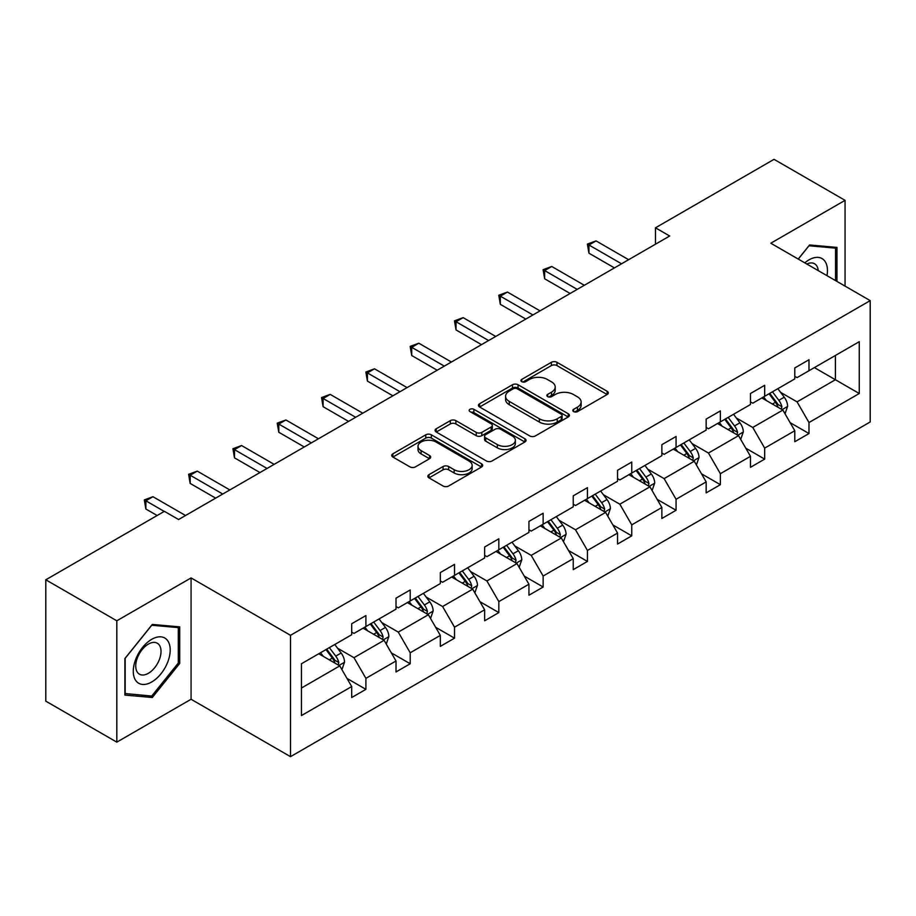 <?xml version="1.0" encoding="UTF-8"?>
<svg xmlns="http://www.w3.org/2000/svg" width="916" height="916" viewBox="0 0 916 916"><rect width="100%" height="100%" fill="white"/><g stroke="black" fill="none" stroke-linecap="round" stroke-linejoin="round"><path stroke-width="1.37" d="M573.611 411.593A2.759 1.592 0 0 0 577.515 411.593L607.136 394.498A3.939 2.279 0 0 0 608.293 392.884A3.939 2.279 0 0 0 607.136 391.281L556.951 362.301A3.939 2.279 0 0 0 551.375 362.301L521.754 379.407A2.759 1.592 0 0 0 520.941 380.529A2.759 1.592 0 0 0 521.754 381.663A2.759 1.592 0 0 0 525.658 381.663L529.494 379.442A12.618 7.282 0 0 1 547.333 379.442L551.512 381.858A12.618 7.282 0 0 1 555.211 387.01A12.618 7.282 0 0 1 551.512 392.163L547.676 394.372A2.759 1.592 0 0 0 546.875 395.506A2.759 1.592 0 0 0 547.676 396.628A2.759 1.592 0 0 0 551.581 396.628L555.417 394.418A12.618 7.282 0 0 1 573.256 394.418L577.446 396.834A12.618 7.282 0 0 1 581.133 401.987A12.618 7.282 0 0 1 577.446 407.128L573.611 409.349A2.759 1.592 0 0 0 572.798 410.471A2.759 1.592 0 0 0 573.611 411.593L573.611 409.349M428.986 474.66A3.939 2.279 0 0 0 427.829 476.263A3.939 2.279 0 0 0 428.986 477.877L443.069 486.007A3.939 2.279 0 0 0 448.634 486.007L481.541 467.011A3.939 2.279 0 0 0 482.698 465.397A3.939 2.279 0 0 0 481.541 463.794L431.356 434.814A3.939 2.279 0 0 0 425.78 434.814L392.884 453.809A3.939 2.279 0 0 0 391.727 455.424A3.939 2.279 0 0 0 392.884 457.027L409.887 466.851A3.939 2.279 0 0 0 415.463 466.851L429.547 458.721A3.939 2.279 0 0 0 430.692 457.107A3.939 2.279 0 0 0 429.547 455.504L421.108 450.626A10.545 6.091 0 0 1 418.017 446.321A10.545 6.091 0 0 1 424.532 440.699A10.545 6.091 0 0 1 436.027 442.016L469.061 461.091A10.545 6.091 0 0 1 472.152 465.397A10.545 6.091 0 0 1 465.637 471.03A10.545 6.091 0 0 1 454.141 469.702L448.634 466.53A3.939 2.279 0 0 0 443.069 466.53L428.986 474.66L428.986 477.877M191.078 577.916L116.813 620.796L45.8 579.794L45.8 701.152L116.813 742.143L191.078 699.263L290.498 756.662L290.498 635.303L191.078 577.916L191.078 699.263M845.067 286.101L845.067 200.341L770.791 243.221L870.2 300.62L290.498 635.303M845.067 200.341L774.054 159.338L655.478 227.809L655.478 244.206M45.8 579.794L164.388 511.334L178.586 519.532L669.676 236.007L655.478 227.809M529.769 435.947A3.939 2.279 0 0 0 535.345 435.947L568.241 416.952A3.939 2.279 0 0 0 569.397 415.337A3.939 2.279 0 0 0 568.241 413.734L518.055 384.754A3.939 2.279 0 0 0 512.479 384.754L479.583 403.75A3.939 2.279 0 0 0 478.427 405.364A3.939 2.279 0 0 0 479.583 406.967L529.769 435.947M471.064 412.2A2.759 1.592 0 0 1 473.87 412.589L473.87 409.303L524.891 438.764A3.939 2.279 0 0 1 526.047 440.367A3.939 2.279 0 0 1 524.891 441.981L491.995 460.977A3.939 2.279 0 0 1 486.419 460.977L436.234 431.997L436.234 428.78A3.939 2.279 0 0 0 435.077 430.394A3.939 2.279 0 0 0 436.234 431.997M436.234 428.78L450.317 420.65A3.939 2.279 0 0 1 455.893 420.65L476.24 432.398A3.939 2.279 0 0 0 481.816 432.398L491.159 427.005A3.939 2.279 0 0 0 492.316 425.402A3.939 2.279 0 0 0 491.159 423.787L469.965 411.559A2.759 1.592 0 0 1 469.164 410.437A2.759 1.592 0 0 1 470.858 408.96A2.759 1.592 0 0 1 473.87 409.303M116.813 620.796L116.813 742.143M301.433 663.757L351.698 634.731L351.698 623.75L365.908 615.552L365.908 626.533L396.01 609.151L396.01 598.159L410.208 589.961L410.208 600.953L440.321 583.572L440.321 572.58L454.519 564.382L454.519 575.374L484.633 557.993L484.633 547.001L498.831 538.803L498.831 549.795L528.933 532.402L528.933 521.422L543.142 513.223L543.142 524.204L573.244 506.823L573.244 495.842L587.442 487.644L587.442 498.625L617.556 481.244L617.556 470.263L631.754 462.053L631.754 473.045L661.867 455.664L661.867 444.672L676.065 436.474L676.065 447.466L706.167 430.085L706.167 419.093L720.377 410.895L720.377 421.887L750.479 404.506L750.479 393.514L764.677 385.315L764.677 396.296L794.79 378.915L794.79 367.934L808.988 359.736L808.988 370.717L859.265 341.691L859.265 393.514L808.988 422.539L808.988 433.531L794.79 441.73L794.79 430.738L764.677 448.119L764.677 459.111L750.479 467.309L750.479 456.317L720.377 473.698L720.377 484.69L706.167 492.888L706.167 481.896L676.065 499.289L676.065 510.269L661.867 518.467L661.867 507.487L631.754 524.868L631.754 535.849L617.556 544.047L617.556 533.066L587.442 550.447L587.442 561.428L573.244 569.638L573.244 558.645L543.142 576.027L543.142 587.019L528.933 595.217L528.933 584.225L498.831 601.606L498.831 612.598L484.633 620.796L484.633 609.804L454.519 627.185L454.519 638.177L440.321 646.375L440.321 635.395L410.208 652.776L410.208 663.757L396.01 671.955L396.01 660.974L365.908 678.355L365.908 689.336L351.698 697.545L351.698 686.553L301.433 715.579L301.433 663.757M290.498 756.662L870.2 421.967L870.2 300.62M363.057 628.17L384.079 640.307L353.977 657.688L337.535 648.196M353.977 657.688L365.908 678.355M384.079 640.307L396.01 660.974M351.698 632.109L353.977 633.425L365.908 626.533M407.368 602.591L428.39 614.728L398.277 632.109L381.846 622.617M398.277 632.109L410.208 652.776M428.39 614.728L440.321 635.395M396.01 606.529L398.277 607.835L410.208 600.953M451.68 577.011L472.702 589.148L442.588 606.529L426.146 597.037M442.588 606.529L454.519 627.185M472.702 589.148L484.633 609.804M440.321 580.95L442.588 582.255L454.519 575.374M495.991 551.432L517.002 563.569L486.9 580.95L470.458 571.458M486.9 580.95L498.831 601.606M517.002 563.569L528.933 584.225M484.633 555.371L486.9 556.676L498.831 549.795M540.303 525.853L561.313 537.978L531.211 555.371L514.769 545.879M531.211 555.371L543.142 576.027M561.313 537.978L573.244 558.645M528.933 529.78L531.211 531.097L543.142 524.204M584.603 500.262L605.625 512.399L575.523 529.78L559.081 520.288M575.523 529.78L587.442 550.447M605.625 512.399L617.556 533.066M573.244 504.201L575.523 505.517L587.442 498.625M628.914 474.683L649.936 486.82L619.823 504.201L603.392 494.709M619.823 504.201L631.754 524.868M649.936 486.82L661.867 507.487M617.556 478.621L619.823 479.938L631.754 473.045M673.226 449.103L694.248 461.24L664.134 478.621L647.692 469.129M664.134 478.621L676.065 499.289M694.248 461.24L706.167 481.896M661.867 453.042L664.134 454.347L676.065 447.466M717.537 423.524L738.548 435.661L708.446 453.042L692.004 443.55M708.446 453.042L720.377 473.698M738.548 435.661L750.479 456.317M706.167 427.463L708.446 428.768L720.377 421.887M761.837 397.945L782.859 410.07L752.757 427.463L736.315 417.971M752.757 427.463L764.677 448.119M782.859 410.07L794.79 430.738M750.479 401.872L752.757 403.189L764.677 396.296M814.393 367.602L835.403 379.739L797.057 401.872L780.627 392.38M797.057 401.872L808.988 422.539M859.265 393.514L835.403 379.739L835.403 355.465L859.265 341.691M794.79 376.293L797.057 377.61L808.988 370.717M301.433 688.03L339.767 665.886L318.757 653.761M339.767 665.886L351.698 686.553M790.107 422.62L808.988 433.531M745.796 448.199L764.677 459.111M701.484 473.79L720.377 484.69M657.173 499.369L676.065 510.269M612.873 524.948L631.754 535.849M568.561 550.527L587.442 561.428M524.25 576.107L543.142 587.019M479.938 601.686L498.831 612.598M435.638 627.277L454.519 638.177M391.327 652.856L410.208 663.757M347.015 678.435L365.908 689.336M836.972 281.43L836.972 247.412L809.561 244.961L798.225 259.068M179.719 663.424L179.719 626.876L152.308 624.426L124.908 658.524L124.908 695.072L152.308 697.511L179.719 663.424L178.299 662.6M574.71 411.982L577.446 410.414A12.618 7.282 0 0 0 581.133 405.261L581.133 401.987M555.211 387.01L555.211 390.296A12.618 7.282 0 0 1 551.512 395.437L548.787 397.017M607.079 394.521L556.951 365.587A3.939 2.279 0 0 0 551.375 365.587L522.853 382.052M568.195 416.986L518.055 388.04A3.939 2.279 0 0 0 512.479 388.04L479.64 407.002M561.268 416.471A2.759 1.592 0 0 0 562.081 415.337A2.759 1.592 0 0 0 561.268 414.215L517.219 388.785A2.759 1.592 0 0 0 513.315 388.785L509.273 391.121A12.618 7.282 0 0 0 505.586 396.262A12.618 7.282 0 0 0 509.273 401.414L539.387 418.807A12.618 7.282 0 0 0 557.226 418.807L561.268 416.471L561.268 419.746A2.759 1.592 0 0 0 562.081 418.623L562.081 415.337M505.586 396.262L505.586 399.548A12.618 7.282 0 0 0 509.273 404.7L509.273 401.414M561.268 419.746L557.226 422.081A12.618 7.282 0 0 1 539.387 422.081L509.273 404.7M436.291 432.031L450.317 423.936L450.317 420.65M492.316 425.402L492.316 428.677A3.939 2.279 0 0 1 491.159 430.291L481.816 435.684A3.939 2.279 0 0 1 476.24 435.684L455.893 423.936A3.939 2.279 0 0 0 450.317 423.936M473.87 412.589L524.834 442.004M497.354 444.592A10.545 6.091 0 0 0 508.849 445.92A10.545 6.091 0 0 0 515.365 440.287A10.545 6.091 0 0 0 512.273 435.982L500.64 429.26A3.939 2.279 0 0 0 495.064 429.26L485.72 434.653A3.939 2.279 0 0 0 484.564 436.268A3.939 2.279 0 0 0 485.72 437.871L497.354 444.592L497.354 447.878A10.545 6.091 0 0 0 508.849 449.195A10.545 6.091 0 0 0 515.365 443.573L515.365 440.287M484.564 436.268L484.564 439.543A3.939 2.279 0 0 0 485.72 441.157L485.72 437.871M497.354 447.878L485.72 441.157M472.152 465.397L472.152 468.683A10.545 6.091 0 0 1 465.637 474.305A10.545 6.091 0 0 1 454.141 472.988L448.634 469.805A3.939 2.279 0 0 0 443.069 469.805L429.031 477.9M418.017 446.321L418.017 449.607A10.545 6.091 0 0 0 421.108 453.912L421.108 450.626M429.49 458.744L421.108 453.912M481.484 467.034L431.356 438.1A3.939 2.279 0 0 0 425.78 438.1L392.93 457.061M149.411 695.839L152.308 697.511M785.023 413.814L787.634 406.269A10.649 6.149 -120 0 0 784.233 397.212L777.856 388.693M766.417 400.59L763.658 396.891M781.291 409.166L781.886 406.727A10.649 6.149 -120 0 0 778.84 400.326L772.463 391.808M769.795 393.353L776.814 402.719A5.427 3.126 60 0 1 777.798 404.368L781.886 406.727M769.051 393.777L775.428 402.296A10.649 6.149 60 0 1 778.085 407.322M621.529 263.797L588.954 244.996L596.053 240.897L628.628 259.697M614.43 267.896L588.954 253.194L588.954 244.996L587.385 244.091L596.053 240.897M588.954 253.194L587.385 244.091M740.712 439.394L743.323 431.848A10.649 6.149 -120 0 0 739.922 422.791L733.544 414.272M722.117 426.169L719.346 422.471M736.979 434.745L737.575 432.306A10.649 6.149 -120 0 0 734.529 425.906L728.151 417.387M725.483 418.933L732.502 428.299A5.427 3.126 60 0 1 733.487 429.947L737.575 432.306M724.739 419.356L731.117 427.875A10.649 6.149 60 0 1 733.773 432.902M696.4 464.973L699.011 457.439A10.649 6.149 -120 0 0 695.622 448.371L689.244 439.852M677.806 451.748L675.035 448.061M692.668 460.336L693.263 457.885A10.649 6.149 -120 0 0 690.217 451.485L683.84 442.978M681.172 444.512L688.191 453.878A5.427 3.126 60 0 1 689.175 455.527L693.263 457.885M680.439 444.936L686.817 453.454A10.649 6.149 60 0 1 689.462 458.481M577.217 289.387L544.642 270.575L551.741 266.476L584.328 285.288M570.118 293.486L544.642 278.773L544.642 270.575L543.085 269.67L551.741 266.476M544.642 278.773L543.085 269.67M532.917 314.967L500.331 296.154L507.441 292.055L540.016 310.868M525.807 319.066L500.331 304.352L500.331 296.154L498.773 295.25L507.441 292.055M500.331 304.352L498.773 295.25M826.965 275.659A26.106 15.08 120 0 0 804.786 262.846M818.217 270.598A17.873 10.316 120 0 0 814.564 263.762A17.873 10.316 120 0 0 806.824 264.026M798.283 259.091L808.988 245.774L835.552 248.144L835.552 280.605M833.789 247.137L835.552 248.144M167.731 662.073A26.106 15.08 120 0 0 160.976 636.849A26.106 15.08 120 0 0 135.751 659.211A26.106 15.08 120 0 0 142.518 684.435A26.106 15.08 120 0 0 167.731 662.073M159.327 659.68A17.873 10.316 120 0 0 157.323 643.227A17.873 10.316 120 0 0 137.434 657.722A17.873 10.316 120 0 0 139.45 674.187A17.873 10.316 120 0 0 159.327 659.68M125.183 693.675L125.183 658.272L151.747 625.239L178.299 627.609L178.299 663.012L151.747 696.057L124.908 693.515M176.536 626.59L178.299 627.609M652.089 490.564L654.7 483.018A10.649 6.149 -120 0 0 651.31 473.95L644.933 465.442M633.494 477.328L630.735 473.641M648.368 485.915L648.963 483.465A10.649 6.149 -120 0 0 645.906 477.064L639.54 468.557M636.872 470.091L643.891 479.457A5.427 3.126 60 0 1 644.875 481.106L648.963 483.465M636.128 470.526L642.505 479.034A10.649 6.149 60 0 1 645.15 484.06M488.606 340.546L456.031 321.734L463.13 317.634L495.705 336.447M481.507 344.645L456.031 329.932L456.031 321.734L454.462 320.84L463.13 317.634M456.031 329.932L454.462 320.84M607.789 516.143L610.399 508.598A10.649 6.149 -120 0 0 606.999 499.529L600.621 491.022M589.183 502.907L586.423 499.22M604.056 511.494L604.652 509.056A10.649 6.149 -120 0 0 601.606 502.644L595.228 494.136M592.56 495.671L599.579 505.048A5.427 3.126 60 0 1 600.564 506.685L604.652 509.056M591.816 496.106L598.194 504.613A10.649 6.149 60 0 1 600.85 509.64M444.294 366.125L411.719 347.324L418.818 343.214L451.393 362.026M437.195 370.224L411.719 355.522L411.719 347.324L410.15 346.42L418.818 343.214M411.719 355.522L410.15 346.42M563.477 541.722L566.088 534.177A10.649 6.149 -120 0 0 562.687 525.108L556.31 516.601M544.871 528.486L542.112 524.799M559.745 537.074L560.34 534.635A10.649 6.149 -120 0 0 557.294 528.234L550.917 519.716M548.249 521.261L555.268 530.627A5.427 3.126 60 0 1 556.252 532.276L560.34 534.635M547.505 521.685L553.882 530.192A10.649 6.149 60 0 1 556.539 535.219M399.983 391.705L367.408 372.904L374.507 368.805L407.082 387.605M392.884 395.804L367.408 381.102L367.408 372.904L365.85 371.999L374.507 368.805M367.408 381.102L365.85 371.999M519.166 567.302L521.776 559.756A10.649 6.149 -120 0 0 518.376 550.699L512.01 542.18M500.571 554.077L497.8 550.379M515.433 562.653L516.029 560.214A10.649 6.149 -120 0 0 512.983 553.814L506.605 545.295M503.937 546.841L510.956 556.207A5.427 3.126 60 0 1 511.941 557.855L516.029 560.214M503.205 547.264L509.571 555.783A10.649 6.149 60 0 1 512.227 560.81M355.683 417.295L323.096 398.483L330.195 394.384L362.782 413.196M348.572 421.394L323.096 406.681L323.096 398.483L321.539 397.578L330.195 394.384M323.096 406.681L321.539 397.578M474.854 592.881L477.465 585.335A10.649 6.149 -120 0 0 474.076 576.279L467.698 567.76M456.26 579.656L453.489 575.969M471.122 588.244L471.717 585.793A10.649 6.149 -120 0 0 468.671 579.393L462.294 570.886M459.637 572.42L466.645 581.786A5.427 3.126 60 0 1 467.641 583.435L471.717 585.793M458.893 572.844L465.271 581.362A10.649 6.149 60 0 1 467.916 586.389M311.371 442.875L278.796 424.062L285.895 419.963L318.47 438.775M304.272 446.974L278.796 432.26L278.796 424.062L277.227 423.158L285.895 419.963M278.796 432.26L277.227 423.158M430.543 618.472L433.165 610.926A10.649 6.149 -120 0 0 429.764 601.858L423.387 593.35M411.948 605.236L409.189 601.549M426.822 613.823L427.417 611.373A10.649 6.149 -120 0 0 424.371 604.972L417.994 596.465M415.326 597.999L422.345 607.365A5.427 3.126 60 0 1 423.329 609.014L427.417 611.373M414.582 598.434L420.959 606.942A10.649 6.149 60 0 1 423.616 611.968M267.06 468.454L234.485 449.642L241.584 445.542L274.159 464.355M259.961 472.553L234.485 457.84L234.485 449.642L232.916 448.737L241.584 445.542M234.485 457.84L232.916 448.737M386.243 644.051L388.853 636.505A10.649 6.149 -120 0 0 385.453 627.437L379.075 618.93M367.637 630.815L364.877 627.128M382.51 639.402L383.106 636.963A10.649 6.149 -120 0 0 380.06 630.552L373.682 622.044M371.014 623.578L378.033 632.956A5.427 3.126 60 0 1 379.018 634.593L383.106 636.963M370.27 624.014L376.648 632.521A10.649 6.149 60 0 1 379.304 637.547M222.748 494.033L190.173 475.221L197.272 471.122L229.847 489.934M215.649 498.132L190.173 483.43L190.173 475.221L188.616 474.328L197.272 471.122M190.173 483.43L188.616 474.328M341.931 669.63L344.542 662.085A10.649 6.149 -120 0 0 341.141 653.016L334.764 644.509M323.337 656.394L320.566 652.707M338.199 664.982L338.794 662.543A10.649 6.149 -120 0 0 335.748 656.142L329.371 647.623M326.703 649.169L333.722 658.535A5.427 3.126 60 0 1 334.706 660.184L338.794 662.543M325.959 649.593L332.336 658.1A10.649 6.149 60 0 1 334.993 663.127M164.239 511.414L145.862 500.812L152.961 496.712L185.547 515.513M157.14 515.513L145.862 509.01L145.862 500.812L144.304 499.907L152.961 496.712M145.862 509.01L144.304 499.907M577.446 410.414L577.446 407.128M547.676 396.628L547.676 394.372M551.512 395.437L551.512 392.163M521.754 381.663L521.754 379.407M551.375 365.587L551.375 362.301M556.951 365.587L556.951 362.301M607.136 394.498L607.136 391.281M479.583 406.967L479.583 403.75M512.479 388.04L512.479 384.754M518.055 388.04L518.055 384.754M568.241 416.952L568.241 413.734M539.387 422.081L539.387 418.807M557.226 422.081L557.226 418.807M455.893 423.936L455.893 420.65M476.24 435.684L476.24 432.398M481.816 435.684L481.816 432.398M491.159 430.291L491.159 427.005M524.891 441.981L524.891 438.764M443.069 469.805L443.069 466.53M448.634 469.805L448.634 466.53M454.141 472.988L454.141 469.702M429.547 458.721L429.547 455.504M392.884 457.027L392.884 453.809M425.78 438.1L425.78 434.814M431.356 438.1L431.356 434.814M481.541 467.011L481.541 463.794M782.092 409.635L787.565 406.475M778.84 400.326L784.233 397.212M772.406 404.036L775.428 402.296M737.781 435.215L743.254 432.054M734.529 425.906L739.922 422.791M728.094 429.615L731.117 427.875M693.481 460.794L698.942 457.645M690.217 451.485L695.622 448.371M683.783 455.206L686.817 453.454M649.169 486.373L654.631 483.224M645.906 477.064L651.31 473.95M639.471 480.785L642.505 479.034M604.858 511.964L610.331 508.804M601.606 502.644L606.999 499.529M595.171 506.365L598.194 504.613M560.546 537.543L566.019 534.383M557.294 528.234L562.687 525.108M550.86 531.944L553.882 530.192M516.246 563.122L521.708 559.962M512.983 553.814L518.376 550.699M506.548 557.523L509.571 555.783M471.935 588.702L477.396 585.542M468.671 579.393L474.076 576.279M462.236 583.103L465.271 581.362M427.623 614.281L433.085 611.132M424.371 604.972L429.764 601.858M417.936 608.693L420.959 606.942M383.312 639.872L388.785 636.712M380.06 630.552L385.453 627.437M373.625 634.273L376.648 632.521M339 665.451L344.473 662.291M335.748 656.142L341.141 653.016M329.313 659.852L332.336 658.1"/></g></svg>
